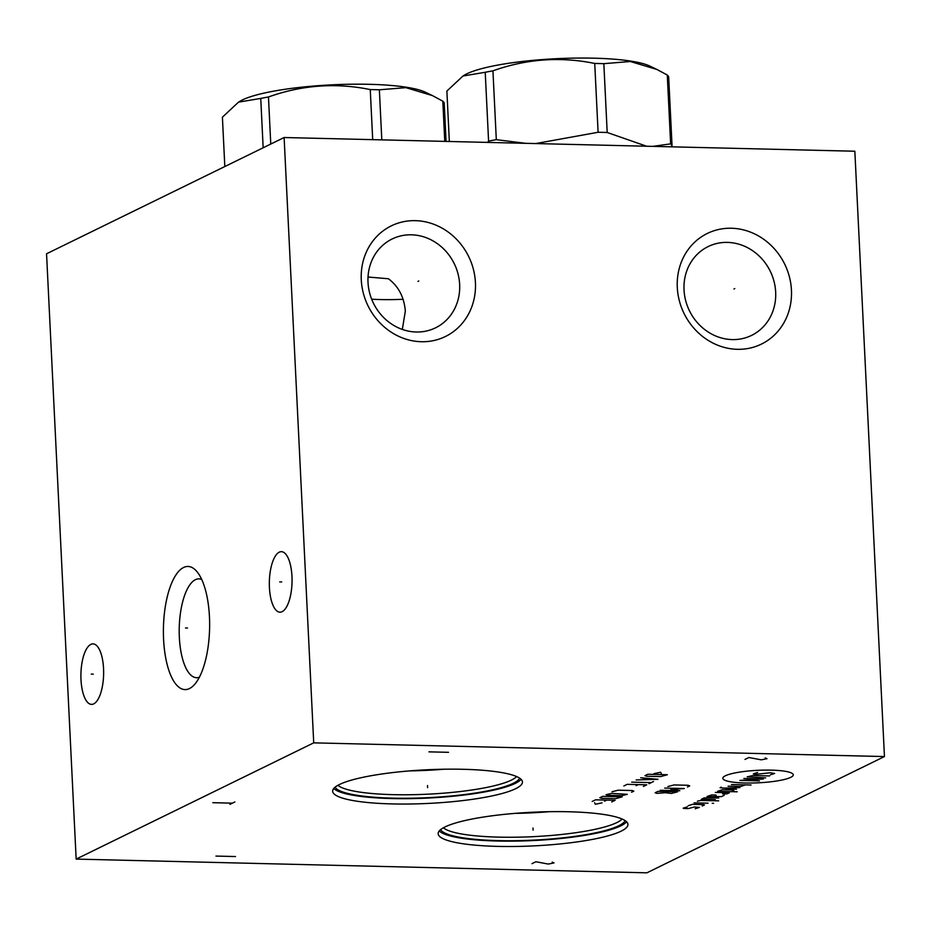 <?xml version="1.0" encoding="UTF-8"?>
<svg xmlns="http://www.w3.org/2000/svg" width="931" height="931" viewBox="0 0 931 931"><rect width="100%" height="100%" fill="white"/><g stroke="black" fill="none" stroke-linecap="round" stroke-linejoin="round"><path stroke-width="1.4" d="M284.118 137.52L46.55 253.779L76.156 859.104L646.882 872.824L884.45 756.566L854.844 151.229L284.118 137.52L313.724 742.857L884.45 756.566M76.156 859.104L313.724 742.857M163.577 639.236A61.586 23.089 91.4 0 1 173.282 579.548A61.586 23.089 91.4 0 1 197.197 571.937A61.586 23.089 91.4 0 1 209.452 616.788A61.586 23.089 91.4 0 1 194.498 684.541A61.586 23.089 91.4 0 1 163.577 639.236M80.997 679.642A30.258 11.347 91.4 0 1 92.995 643.88A30.258 11.347 91.4 0 1 103.55 668.609A30.258 11.347 91.4 0 1 91.552 704.383A30.258 11.347 91.4 0 1 80.997 679.642M269.42 587.449A30.258 11.347 91.4 0 1 281.418 551.676A30.258 11.347 91.4 0 1 291.962 576.417A30.258 11.347 91.4 0 1 279.963 612.179A30.258 11.347 91.4 0 1 269.42 587.449M392.172 803.918A95.009 16.839 -2.8 0 1 332.658 791.245A95.009 16.839 -2.8 0 1 462.951 769.285A95.009 16.839 -2.8 0 1 522.454 781.959A95.009 16.839 -2.8 0 1 392.172 803.918M497.654 846.384A95.009 16.839 -2.8 0 1 438.152 833.711A95.009 16.839 -2.8 0 1 568.434 811.751A95.009 16.839 -2.8 0 1 627.948 824.435A95.009 16.839 -2.8 0 1 497.654 846.384M361.275 279.824A61.586 56.035 -116.1 0 1 415.389 220.659A61.586 56.035 -116.1 0 1 475.427 282.559A61.586 56.035 -116.1 0 1 421.312 341.724A61.586 56.035 -116.1 0 1 361.275 279.824M677.291 287.411A61.586 56.035 -116.1 0 1 731.405 228.246A61.586 56.035 -116.1 0 1 791.443 290.158A61.586 56.035 -116.1 0 1 737.329 349.311A61.586 56.035 -116.1 0 1 677.291 287.411M368.013 282.302A49.436 44.991 -116.1 0 1 392.102 238.999A49.436 44.991 -116.1 0 1 459.646 284.502A49.436 44.991 63.9 0 1 435.557 327.817A49.436 44.991 63.9 0 1 368.013 282.302M368.024 277.031L388.425 278.753C398.503 286.317 404.135 297.094 405.334 311.082L402.332 329.423M403.123 299.27A60.701 10.753 177.2 0 1 380.581 299.561A60.701 10.753 -2.8 0 1 371.667 299.188M199.385 677.209A49.436 18.539 -88.6 0 1 196.581 677.71A49.436 18.539 -88.6 0 1 179.346 637.293A49.436 18.539 91.4 0 1 198.955 578.861A49.436 18.539 91.4 0 1 201.724 579.489M409.675 770.891A90.877 16.106 177.2 0 0 443.819 769.227M516.624 776.559A90.877 16.106 177.2 0 1 393.289 794.655A90.877 16.106 -2.8 0 1 337.941 785.298M335.102 787.184A92.728 16.432 -2.8 0 0 392.754 798.146A92.728 16.432 177.2 0 0 519.626 778.153M333.74 788.499A95.009 16.839 -2.8 0 0 391.904 798.554A95.009 16.839 177.2 0 0 521.104 779.34M515.169 813.368A90.877 16.106 177.2 0 0 549.313 811.692M622.117 819.036A90.877 16.106 177.2 0 1 498.783 837.132A90.877 16.106 -2.8 0 1 443.424 827.775M440.596 829.649A92.728 16.432 -2.8 0 0 498.248 840.612A92.728 16.432 177.2 0 0 625.12 820.618M439.234 830.976A95.009 16.839 -2.8 0 0 497.398 841.03A95.009 16.839 177.2 0 0 626.598 821.805M684.029 289.89A49.436 44.991 -116.1 0 1 708.119 246.587A49.436 44.991 -116.1 0 1 775.663 292.101A49.436 44.991 63.9 0 1 751.573 335.404A49.436 44.991 63.9 0 1 684.029 289.89M446.077 141.407L444.192 102.817A111.545 19.772 -2.8 0 0 442.807 101.165L444.774 141.384M381.803 139.871L379.359 89.795L405.823 87.642L432.426 95.59L442.807 101.165M372.703 139.65L370.259 89.574A111.545 19.772 -2.8 0 1 374.844 89.667A111.545 19.772 -2.8 0 1 379.359 89.795M224.825 166.544L222.404 117.178L238.522 102.142L260.75 98.418A111.545 19.772 -2.8 0 1 268.465 96.975C301.935 85.024 335.858 82.556 370.259 89.574M238.522 102.142L239.977 101.258A97.65 17.305 -2.8 0 1 369.281 84.314A97.65 17.305 -2.8 0 1 425.316 92.192L432.426 95.59M263.159 147.773L260.75 98.418M270.77 144.049L268.465 96.975M594.944 144.992A94.659 16.781 -2.8 0 1 596.864 145.027A94.659 16.781 177.2 0 1 598.773 145.085M672.031 145.515A111.545 19.772 177.2 0 0 670.646 143.863L667.283 75.027A111.545 19.772 -2.8 0 1 668.656 76.691L672.031 145.515L670.96 146.819M535.732 143.56L598.098 132.272A111.545 19.772 -2.8 0 1 602.683 132.365A111.545 19.772 177.2 0 1 607.198 132.493L646.603 146.225M652.747 146.376L670.646 143.863M607.198 132.493L603.835 63.669L630.287 61.504L656.89 69.453L667.283 75.027M598.098 132.272L594.734 63.448A111.545 19.772 -2.8 0 1 599.32 63.541A111.545 19.772 -2.8 0 1 603.835 63.669M449.347 141.489L446.88 91.052L462.986 76.005L485.226 72.281A111.545 19.772 -2.8 0 1 492.941 70.837C526.411 58.886 560.334 56.43 594.734 63.448M462.986 76.005L464.453 75.12A97.65 17.305 -2.8 0 1 593.757 58.176A97.65 17.305 -2.8 0 1 649.791 66.054L656.89 69.453M487.518 142.408L488.589 141.116A111.545 19.772 -2.8 0 1 496.304 139.673L525.747 143.327M488.589 141.116L485.226 72.281M496.304 139.673L492.941 70.837M417.949 281.383L418.752 280.999L417.949 281.383M733.965 288.982L734.768 288.587L733.965 288.982M187.515 628.041L185.513 627.983L187.515 628.041M93.275 674.149L91.273 674.102M281.697 581.956L279.696 581.898M427.504 785.543L427.608 787.661L427.504 785.543M532.998 828.008L533.102 830.138L532.998 828.008M790.733 777.35A35.262 6.249 177.2 0 0 771.182 770.135A35.262 6.249 177.2 0 0 725.377 775.779A35.262 6.249 177.2 0 0 744.916 782.994A35.262 6.249 177.2 0 0 790.733 777.35M770.437 774.801L774.639 773.463L770.181 772.777L755.064 774.441L753.388 773.824L757.601 772.474M765.654 777.862L747.209 776.838L752.818 775.535L769.588 775.942M743.846 778.491L763.408 778.968L739.912 780.422L759.475 780.888M731.487 784.542L751.049 785.008M728.112 786.195L740.692 786.497L745.463 784.88M721.211 787.172L720.082 787.731L736.468 789.279M739.842 787.626L724.178 788.115M731.603 791.653L733.849 790.559L733.581 789.977L722.398 789.709L717.626 791.315L737.189 791.792M722.537 793.934L727.111 793.852L729.357 792.758L715.38 792.421M713.937 796.715L716.183 795.609L715.916 795.027L711.726 794.923L706.955 796.54L721.49 796.61L724.295 795.225M718.685 797.983L704.15 797.914L701.334 799.287L715.311 799.624M718.651 800.858L700.484 800.427L697.4 801.219M694.037 802.871L708.014 803.197M712.203 803.302L713.6 803.337L712.203 803.302M702.207 806.037L704.453 804.943L703.615 804.628L692.431 804.361L688.23 805.711M687.381 806.84L683.168 808.178L684.006 808.492L688.207 808.585L694.363 807.002L699.402 807.421L695.189 808.76M687.474 786.986L689.72 785.892L688.044 785.275L674.067 784.938L667.899 786.52M660.23 790.279L679.793 790.745L670.855 789.383L684.285 788.545L664.722 788.08M667.76 791.618L665.514 792.712L671.379 793.433L677.547 791.85L657.973 791.373L655.168 792.747L656.844 793.363L665.514 792.712M661.406 773.824L660.673 772.265L653.946 773.638M647.79 774.266L644.985 775.639L646.649 776.256L660.626 776.594L667.364 774.732L647.79 774.266M636.187 779.945L657.996 779.317L640.679 777.746M645.52 778.246L642.518 779.713M631.683 782.145L651.258 782.61M653.504 781.516L649.012 783.716M643.391 786.462L646.766 784.81L627.191 784.344L623.828 785.997M636.129 785.706L638.375 784.612M631.59 792.234L633.836 791.129L632.172 790.512L618.196 790.186L612.028 791.769M611.644 793.387L606.034 794.702L607.71 795.318L621.687 795.644L627.285 794.341L611.644 793.387M602.66 796.342L599.855 797.716L601.531 798.333L615.507 798.67L622.234 796.82L602.66 796.342M611.748 801.952L615.112 800.299L595.549 799.822L592.174 801.475M604.487 801.195L606.733 800.101M594.595 802.685L595.316 804.244L602.043 802.871M744.975 759.44L748.908 757.52L761.279 759.836L766.993 758.707L765.212 757.904M448.521 752.318L428.958 751.852M235.531 856.543L215.957 856.078M531.973 863.665L535.907 861.745L548.289 864.061L554.003 862.932L552.211 862.129M234.856 801.952L229.945 804.361M232.401 803.162L212.838 802.685"/></g></svg>
